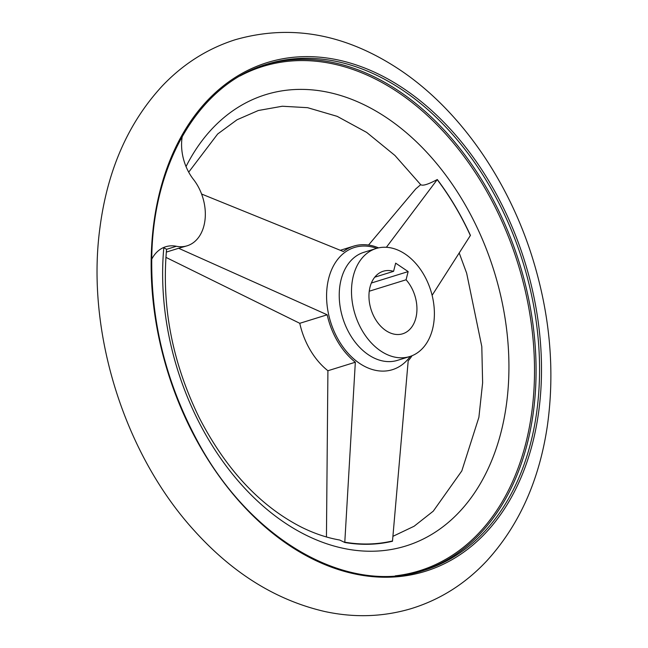<?xml version="1.0" encoding="UTF-8"?>
<svg xmlns="http://www.w3.org/2000/svg" width="648" height="648" viewBox="0 0 648 648"><rect width="100%" height="100%" fill="white"/><g stroke="black" fill="none" stroke-linecap="round" stroke-linejoin="round"><path stroke-width="0.97" d="M165.888 257.353L299.773 323.303A65.505 45.943 -107.3 0 0 327.912 370.737L326.446 536.965M386.386 247.285L437.295 179.52C428.223 184.38 422.69 186.098 420.698 184.672L415.733 188.924L368.542 245.049M412.055 355.712A65.505 45.943 -107.3 0 1 408.191 360.847L392.486 541.25A228.112 160.007 -107.3 0 1 344.776 542.489L355.331 362.224A65.505 45.943 -107.3 0 1 327.191 314.79L178.629 248.273L187.142 245.794A41.683 29.241 -107.3 0 1 176.402 246.281A41.683 29.241 -107.3 0 0 165.661 246.758A41.683 29.241 -107.3 0 0 151.689 259.297M437.295 179.52A228.112 160.007 -107.3 0 1 470.44 235.394L432.119 295.318M201.577 194.019L343.319 251.513A65.505 45.943 -107.3 0 1 353.638 246.143A65.505 45.943 -107.3 0 1 378.57 247.868M188.698 172.157L217.663 133.998L237.055 119.758L258.341 110.5L282.301 106.24L307.598 107.681L337.179 116.348L366.695 132.419L394.94 155.471L420.698 184.672A228.112 160.007 72.7 0 1 420.779 184.777M166.601 249.099C161.425 306.382 172.311 362.596 199.252 417.741C226.136 469.695 260.294 506.218 301.709 527.302C314.474 533.604 327.159 537.848 339.746 540.035L344.776 542.489M327.912 370.737L355.331 362.224M369.255 291.219L406.069 279.782A32.748 22.972 72.7 0 1 416.867 311.469A32.748 22.972 72.7 0 1 402.659 333.801A32.748 22.972 72.7 0 1 371.012 309.339A32.748 22.972 72.7 0 1 383.235 271.245A32.748 22.972 72.7 0 1 393.571 271.342L395.661 263.145L408.159 271.593L406.069 279.782M374.771 277.182L393.571 271.342M187.142 245.794A41.683 29.241 -107.3 0 0 193.452 179.407A41.683 29.241 -107.3 0 1 182.266 136.388M186.025 166.56A236.309 165.75 72.7 0 1 472.773 218.757A236.309 165.75 72.7 0 1 381.931 550.727A236.309 165.75 72.7 0 1 163.814 247.714L166.544 249.334M371.377 283.014L408.159 271.593M166.309 252.104L178.629 248.273M405.284 254.121A56.57 39.682 72.7 0 0 376.172 248.5A56.57 39.682 72.7 0 0 355.055 314.296A56.57 39.682 72.7 0 0 409.73 356.554A56.57 39.682 72.7 0 0 434.322 310.514A56.57 39.682 72.7 0 0 405.284 254.121M299.773 323.303L327.191 314.79M395.256 575.845A264.044 185.207 72.7 0 0 534.511 372.819A264.044 185.207 72.7 0 0 398.666 92.721A264.044 185.207 72.7 0 0 240.019 75.978M376.699 248.338A63.982 44.874 72.7 0 0 327.75 282.722A63.982 44.874 72.7 0 0 356.125 360.855A63.982 44.874 72.7 0 0 410.249 356.384M344.793 542.19A227.837 159.813 72.7 0 0 392.51 540.95M470.367 235.516A227.837 159.813 72.7 0 0 437.206 179.634M404.409 89.108A266.36 186.835 72.7 0 0 155.941 321.951A266.36 186.835 72.7 0 0 478.597 539.954A266.36 186.835 72.7 0 0 404.409 89.108M403.218 90.558A264.991 185.871 72.7 0 0 266.838 64.209C201.058 83.535 154.556 159.57 151.867 252.89C150.093 318.776 165.378 381.664 197.713 441.555C251.019 540.74 348.211 595.82 424.011 570.353A264.991 185.871 72.7 0 0 539.241 354.723A264.991 185.871 72.7 0 0 403.218 90.558M422.269 570.88A264.991 185.871 72.7 0 0 535.702 354.545A264.991 185.871 72.7 0 0 399.735 91.635A264.991 185.871 72.7 0 0 265.097 64.76M166.577 249.326L176.402 246.281M376.172 248.5L363.901 252.307A56.57 39.682 72.7 0 0 342.784 318.103A56.57 39.682 72.7 0 0 397.451 360.361L409.73 356.554M400.172 70.057C459.481 109.836 508.032 179.528 532.389 257.661C550.039 314.547 555.053 370.454 547.43 425.396C539.395 480.176 519.186 525.326 486.81 560.844C465.207 583.913 439.854 599.886 410.751 608.764C382.903 616.953 354.254 617.876 324.794 611.518C276.38 600.348 232.924 573.44 194.416 530.777C124.1 453.819 85.892 331.444 99.897 228.031C107.374 170.246 128.174 122.869 162.3 85.917C183.117 64.022 207.392 48.641 235.119 39.763C290.928 23.774 345.951 33.874 400.172 70.057M353.638 246.143L340.394 250.258M392.955 536.309L414.104 526.249L433.269 511.159L461.805 470.934L478.888 417.328L482.622 382.822L481.804 346.591L466.657 273.205L459.254 253.093"/></g></svg>
